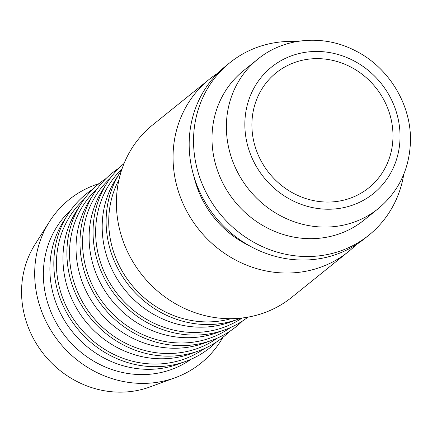 <?xml version="1.0" encoding="UTF-8"?>
<svg xmlns="http://www.w3.org/2000/svg" width="432" height="432" viewBox="0 0 432 432"><rect width="100%" height="100%" fill="white"/><g stroke="black" fill="none" stroke-linecap="round" stroke-linejoin="round"><path stroke-width="0.65" d="M356.071 244.755A110.749 102.487 -128.9 0 1 348.365 251.694A110.749 102.487 -128.9 0 1 275.319 272.392A110.749 102.487 -128.9 0 1 179.161 193.72A110.749 102.487 -128.9 0 1 209.369 79.234A110.749 102.487 -128.9 0 1 217.787 73.175M348.365 251.694L291.713 297.351A110.749 102.487 -128.9 0 1 218.668 318.049A110.749 102.487 -128.9 0 1 122.51 239.377A110.749 102.487 -128.9 0 1 152.717 124.891L209.369 79.234M403.785 174.236A110.749 102.487 -128.9 0 1 368.847 235.186L364.489 238.696A110.749 102.487 -128.9 0 1 291.443 259.4A110.749 102.487 -128.9 0 1 195.286 180.727A110.749 102.487 -128.9 0 1 225.493 66.242L229.851 62.726A110.749 102.487 -128.9 0 1 296.833 41.531M368.847 235.186A110.749 102.487 -128.9 0 1 295.801 255.884A110.749 102.487 -128.9 0 1 199.643 177.212A110.749 102.487 -128.9 0 1 229.851 62.726M363.938 220.174A95.985 88.819 -128.9 0 1 300.629 238.118A95.985 88.819 -128.9 0 1 217.296 169.933A95.985 88.819 -128.9 0 1 243.475 70.713L257.855 59.125A95.985 88.819 -128.9 0 0 226.427 123.692A95.985 88.819 -128.9 0 0 315.014 226.525A95.985 88.819 -128.9 0 0 378.319 208.586L363.938 220.174M222.907 337.333A105.046 97.211 -128.9 0 1 175.257 377.681A105.046 97.211 -128.9 0 1 131.695 382.79A105.046 97.211 -128.9 0 1 49.486 221.621A105.046 97.211 -128.9 0 1 99.031 183.632M175.257 377.681L150.001 386.932A95.985 88.819 -128.9 0 1 110.198 391.597A95.985 88.819 -128.9 0 1 35.078 244.339L49.486 221.621M216.346 342.085A98.701 91.336 -128.9 0 1 185.906 361.325L178.324 364.1A95.985 88.819 -128.9 0 1 138.521 368.771A95.985 88.819 -128.9 0 1 63.407 221.508L67.727 214.693A98.701 91.336 -128.9 0 1 92.993 189.038M191.214 359.176A95.985 88.819 -128.9 0 1 131.987 374.036A95.985 88.819 -128.9 0 1 49.567 308.432A95.985 88.819 -128.9 0 1 70.956 209.963M185.906 361.325A98.701 91.336 -128.9 0 1 144.974 366.125A98.701 91.336 -128.9 0 1 67.727 214.693M229.419 331.549A98.701 91.336 -128.9 0 1 198.979 350.789L191.398 353.565A95.985 88.819 -128.9 0 1 151.594 358.231A95.985 88.819 -128.9 0 1 76.48 210.973L80.8 204.158A98.701 91.336 -128.9 0 1 106.067 178.497M204.287 348.64A95.985 88.819 -128.9 0 1 145.06 363.501A95.985 88.819 -128.9 0 1 62.64 297.891A95.985 88.819 -128.9 0 1 84.029 199.422M198.979 350.789A98.701 91.336 -128.9 0 1 158.047 355.59A98.701 91.336 -128.9 0 1 80.8 204.158M242.492 321.014A98.701 91.336 -128.9 0 1 212.053 340.254L204.471 343.03A95.985 88.819 -128.9 0 1 164.668 347.695A95.985 88.819 -128.9 0 1 89.554 200.437L93.874 193.622A98.701 91.336 -128.9 0 1 119.14 167.962M217.361 338.105A95.985 88.819 -128.9 0 1 158.134 352.966A95.985 88.819 -128.9 0 1 75.713 287.356A95.985 88.819 -128.9 0 1 97.097 188.887M212.053 340.254A98.701 91.336 -128.9 0 1 171.121 345.055A98.701 91.336 -128.9 0 1 93.874 193.622M247.925 317.147A98.701 91.336 -128.9 0 1 225.126 329.719L217.544 332.489A95.985 88.819 -128.9 0 1 177.741 337.16A95.985 88.819 -128.9 0 1 102.627 189.902L106.947 183.087A98.701 91.336 -128.9 0 1 124.07 163.474M230.434 327.569A95.985 88.819 -128.9 0 1 171.207 342.43A95.985 88.819 -128.9 0 1 88.787 276.82A95.985 88.819 -128.9 0 1 110.171 178.351M225.126 329.719A98.701 91.336 -128.9 0 1 184.194 334.519A98.701 91.336 -128.9 0 1 106.947 183.087M240.91 318.136A98.701 91.336 -128.9 0 1 238.199 319.178L230.618 321.953A95.985 88.819 -128.9 0 1 190.814 326.624A95.985 88.819 -128.9 0 1 115.7 179.366L120.02 172.552A98.701 91.336 -128.9 0 1 121.619 170.122M242.109 318.001A95.985 88.819 -128.9 0 1 184.28 331.889A95.985 88.819 -128.9 0 1 102.184 267.138A95.985 88.819 -128.9 0 1 122.002 168.977M238.199 319.178A98.701 91.336 -128.9 0 1 197.267 323.978A98.701 91.336 -128.9 0 1 120.02 172.552M230.953 318.692A95.985 88.819 -128.9 0 1 197.354 321.354A95.985 88.819 -128.9 0 1 118.957 179.734M324.81 59.054A73.834 68.326 -128.9 0 1 388.913 111.505A73.834 68.326 -128.9 0 1 368.777 187.828A73.834 68.326 -128.9 0 1 320.08 201.631A73.834 68.326 -128.9 0 1 255.971 149.18A73.834 68.326 -128.9 0 1 276.113 72.857A73.834 68.326 -128.9 0 1 324.81 59.054M249.372 245.743A95.985 88.819 -128.9 0 1 194.152 177.228M244.89 121.743A81.216 75.157 -128.9 0 1 325.048 51.926A81.216 75.157 -128.9 0 1 400 138.942A81.216 75.157 -128.9 0 1 319.842 208.759A81.216 75.157 -128.9 0 1 244.89 121.743M378.319 208.586C398.385 191.765 409.077 169.884 410.4 142.943C412.101 105.424 388.919 67.046 354.64 50.387C323.206 34.209 283.964 37.584 257.855 59.125"/></g></svg>
